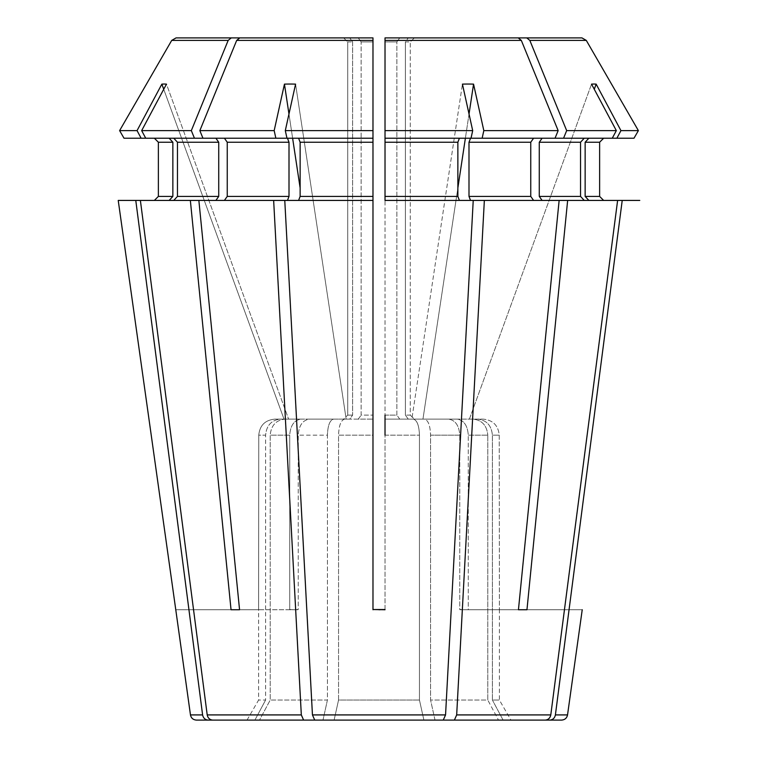 <?xml version="1.0" encoding="UTF-8"?>
<svg xmlns="http://www.w3.org/2000/svg" width="758" height="758" viewBox="0 0 758 758"><rect width="100%" height="100%" fill="white"/><g stroke="black" fill="none" stroke-linecap="round" stroke-linejoin="round"><path stroke-width="0.57" stroke-dasharray="3.79 2.84" d="M300.13 196.407L300.13 142.239L298.595 138.221L286.979 138.221L372.983 138.221L298.595 138.221L372.983 138.221L372.983 200.425L298.595 200.425L300.13 196.407L372.983 196.407L372.983 609.745L379 609.745L372.983 609.527L372.983 435.177L338.551 435.177C338.911 425.437 340.967 420.084 344.701 419.127L372.983 419.127L344.701 419.127C340.967 420.084 338.911 425.437 338.551 435.177L338.551 700.032L419.449 700.032L338.551 700.032A253064.516 96843.596 -90 0 0 334.107 720.1L423.893 720.1A253064.516 96843.596 -90 0 0 419.449 700.032L419.449 435.177C419.089 425.437 417.033 420.084 413.299 419.127L422.955 419.127L411.831 419.127L462.427 84.129L411.831 419.127L413.299 419.127L385.017 419.127L413.299 419.127C417.033 420.084 419.089 425.437 419.449 435.177L419.449 700.032A253064.516 96843.596 90 0 1 423.893 720.1L334.107 720.1A253064.516 96843.596 90 0 1 338.551 700.032L338.551 435.177L372.983 435.177M333.577 419.127L309.605 419.127C302.707 420.074 298.917 425.428 298.235 435.177L298.235 609.527L293.877 609.745L298.235 609.527L298.235 435.177L327.428 435.177C327.788 425.437 329.844 420.084 333.577 419.127L309.605 419.127C302.707 420.074 298.917 425.428 298.235 435.177L327.428 435.177L327.428 700.032L270.218 700.032L327.428 700.032A253064.468 96843.577 -90 0 0 322.984 720.1A253064.468 96843.577 90 0 1 327.428 700.032L327.428 435.177C327.788 425.437 329.844 420.084 333.577 419.127M358.259 419.127L309.605 419.127L372.983 419.127L358.259 419.127L361.14 415.119L358.259 419.127M385.017 435.177L419.449 435.177L385.017 435.177L385.017 609.745L372.983 609.527M236.676 40.411L372.983 40.411L372.983 37.9L239.755 37.9L236.676 40.411A1560437.684 1103396.069 -90 0 0 199.847 130.613L202.954 138.221L215.897 138.221L145.726 138.221L215.897 138.221L218.73 142.239L218.73 196.407L215.897 200.425L198.861 200.425L239.556 609.745L289.613 609.745A802.589 567.515 90 0 0 289.727 609.527L293.877 609.745L289.727 609.527L289.727 435.177L289.727 609.527A802.589 567.515 -90 0 1 289.613 609.745L298.131 609.745A802.589 567.515 90 0 0 298.235 609.527A802.589 567.515 -90 0 1 298.131 609.745L239.556 609.745M239.755 37.9L349.741 37.9L343.639 37.9L349.741 37.9L352.622 41.917L352.622 415.119L349.741 419.127L301.087 419.127C294.189 420.074 290.409 425.428 289.727 435.177L270.218 435.177C271.099 425.437 276.054 420.084 285.074 419.127L301.087 419.127C294.189 420.074 290.409 425.428 289.727 435.177L270.218 435.177L270.218 700.032A253064.544 233801.158 -90 0 0 259.501 720.1L322.984 720.1L259.501 720.1A253064.516 233801.13 90 0 1 270.218 700.032L270.218 435.177C271.099 425.437 276.054 420.084 285.074 419.127L288.618 419.127L284.013 419.127L288.618 419.127L166.466 84.129A210.336 74.871 66.9 0 0 161.852 84.129L284.013 419.127L274.841 419.127C265.082 420.074 259.729 425.428 258.762 435.177L258.611 609.745L258.762 435.177L265.613 435.177C266.494 425.437 271.449 420.084 280.46 419.127L284.013 419.127L163.728 89.255M343.639 37.9L347.723 41.917L343.639 37.9L176.055 37.9L349.741 37.9L352.622 41.917L352.622 415.119L349.741 419.127L285.074 419.127L288.618 419.127L166.466 84.129L141.661 130.613L191.329 130.613L194.436 138.221M347.723 41.917L347.723 415.119L343.639 419.127L280.46 419.127C271.449 420.084 266.494 425.437 265.613 435.177L265.613 700.032L258.611 700.032L265.613 700.032L265.613 435.177L258.762 435.177C259.729 425.428 265.082 420.074 274.841 419.127L343.639 419.127L347.723 415.119L352.622 415.119L347.723 415.119L347.723 41.917L352.622 41.917L347.723 41.917M287.471 138.221L202.954 138.221L224.406 138.221L227.248 142.239L289.006 142.239L287.471 138.221L224.406 138.221L287.471 138.221L286.979 138.221L285.302 130.613L372.983 130.613L372.983 196.407M231.237 37.9L228.167 40.411A1560437.371 1103395.851 -90 0 0 191.329 130.613M119.612 130.613L137.056 130.613L161.852 84.129M124.009 138.221L169.148 138.221L124.009 138.221L141.121 138.221L137.056 130.613M172.862 142.239L172.862 196.407L158.375 196.407L158.375 142.239L172.862 142.239L169.148 138.221L141.121 138.221M169.148 138.221L145.726 138.221L141.661 130.613M196.426 720.1L208.109 720.1C205.124 719.806 203.286 718.082 202.604 714.917L135.777 200.425L169.148 200.425L172.862 196.407M208.109 720.1L254.896 720.1A253064.487 233801.102 90 0 1 265.613 700.032A253064.516 233801.13 -90 0 0 254.896 720.1L303.607 720.1L301.324 714.917L273.647 200.425L287.471 200.425L289.006 196.407L289.006 142.239M372.983 40.411L372.983 130.613M285.302 130.613L295.573 84.129A210.336 180.755 44.1 0 0 284.449 84.129L300.13 187.946M199.847 130.613L274.178 130.613L284.449 84.129M275.855 138.221L274.178 130.613M202.954 138.221L224.406 138.221M372.983 41.917L361.14 41.917L358.259 37.9L361.14 41.917L361.14 415.119L372.983 415.119L361.14 415.119L361.14 41.917L372.983 41.917L372.983 415.119M259.501 720.1L212.723 720.1C209.729 719.806 207.891 718.082 207.209 714.917L140.382 200.425L173.762 200.425L177.467 196.407L177.467 142.239L173.762 138.221L215.897 138.221M173.762 138.221L145.726 138.221M414.361 37.9L410.277 41.917L414.361 37.9L581.945 37.9L385.017 37.9L385.017 130.613L472.698 130.613L462.427 84.129A210.336 180.755 -44.1 0 1 473.551 84.129L422.955 419.127L448.395 419.127C455.293 420.074 459.083 425.428 459.765 435.177L459.765 609.527L464.123 609.745L459.765 609.527L459.765 435.177L430.572 435.177C430.212 425.437 428.156 420.084 424.423 419.127L422.955 419.127L457.87 187.946M518.245 37.9L521.324 40.411A1560437.996 1103396.287 -90 0 1 558.153 130.613L555.045 138.221L470.529 138.221L533.594 138.221L530.752 142.239L530.752 196.407L533.594 200.425L559.139 200.425L518.444 609.745L459.869 609.745A802.589 567.515 90 0 1 459.765 609.527A802.589 567.515 -90 0 0 459.869 609.745L468.387 609.745A802.589 567.515 90 0 1 468.273 609.527L468.273 435.177L468.273 609.527A802.589 567.515 -90 0 0 468.387 609.745L518.444 609.745M385.017 41.917L385.017 415.119L396.86 415.119L396.86 41.917L385.017 41.917L396.86 41.917L399.741 37.9L396.86 41.917L396.86 415.119L399.741 419.127L385.017 419.127L424.423 419.127C428.156 420.084 430.212 425.437 430.572 435.177L430.572 700.032L487.782 700.032A253064.516 233801.13 -90 0 1 498.499 720.1A253064.516 233801.13 90 0 0 487.782 700.032L487.782 435.177L468.273 435.177C467.591 425.428 463.811 420.074 456.913 419.127L408.259 419.127L414.361 419.127L408.259 419.127L405.378 415.119L410.277 415.119L410.277 41.917L410.277 415.119L405.378 415.119L405.378 41.917L410.277 41.917L405.378 41.917L408.259 37.9L405.378 41.917L405.378 415.119L408.259 419.127L472.926 419.127C481.946 420.084 486.901 425.437 487.782 435.177C486.901 425.437 481.946 420.084 472.926 419.127L456.913 419.127C463.811 420.074 467.591 425.428 468.273 435.177L487.782 435.177L487.782 700.032L430.572 700.032A253064.544 96843.605 90 0 1 435.016 720.1L498.499 720.1L435.016 720.1L454.393 720.1L456.676 714.917L484.353 200.425L470.529 200.425L468.994 196.407L468.994 142.239L470.529 138.221L482.145 138.221L483.822 130.613L558.153 130.613M483.822 130.613L473.551 84.129M385.017 130.613L385.017 138.221L471.021 138.221L472.698 130.613M457.87 142.239L457.87 196.407L385.017 196.407L385.017 200.425L385.017 138.221L385.017 142.239L457.87 142.239L459.405 138.221L385.017 138.221L470.529 138.221M298.595 138.221L286.979 138.221M303.607 720.1L443.269 720.1L445.552 714.917L473.229 200.425L459.405 200.425L457.87 196.407M334.107 720.1L314.731 720.1L312.448 714.917L284.771 200.425L287.471 200.425L198.861 200.425L273.647 200.425M526.763 37.9L529.833 40.411A1560437.684 1103396.069 -90 0 1 566.671 130.613L616.339 130.613L591.534 84.129L469.382 419.127L473.987 419.127L469.382 419.127L591.534 84.129A210.336 74.871 -66.9 0 1 596.148 84.129L594.272 89.255M616.879 138.221L588.852 138.221L616.879 138.221L620.944 130.613L638.388 130.613M620.944 130.613L596.148 84.129M566.671 130.613L563.564 138.221L612.275 138.221L616.339 130.613M563.564 138.221L633.991 138.221M581.945 37.9L586.294 40.411L529.833 40.411M410.277 415.119L414.361 419.127L483.159 419.127C492.918 420.074 498.271 425.428 499.238 435.177L499.389 609.745L499.238 435.177L492.387 435.177C491.506 425.437 486.551 420.084 477.54 419.127L483.159 419.127L477.54 419.127C486.551 420.084 491.506 425.437 492.387 435.177L492.387 700.032L499.389 700.032L492.387 700.032L492.387 435.177L499.238 435.177C498.271 425.428 492.918 420.074 483.159 419.127L414.361 419.127L410.277 415.119M482.145 138.221L533.594 138.221M454.393 720.1L545.277 720.1C548.271 719.806 550.109 718.082 550.791 714.917L617.618 200.425L588.852 200.425L585.138 196.407L599.625 196.407L599.625 142.239L585.138 142.239L588.852 138.221M498.499 720.1L503.104 720.1A253064.516 233801.13 90 0 0 492.387 700.032A253064.516 233801.13 -90 0 1 503.104 720.1L561.574 720.1M549.891 720.1C552.876 719.806 554.714 718.082 555.396 714.917L622.223 200.425L588.852 200.425L622.223 200.425M385.017 415.119L396.86 415.119L399.741 419.127L448.395 419.127C455.293 420.074 459.083 425.428 459.765 435.177L430.572 435.177L430.572 700.032A253064.497 96843.587 -90 0 1 435.016 720.1L423.893 720.1M539.27 142.239L580.533 142.239L584.238 138.221L542.103 138.221L539.27 142.239L539.27 196.407L542.103 200.425L567.647 200.425L526.962 609.745M584.238 138.221L612.275 138.221M555.045 138.221L542.103 138.221M459.405 138.221L471.021 138.221M499.389 609.745A802.589 802.589 0 0 1 499.238 609.527A802.589 802.589 0 0 0 499.389 609.745L582.229 609.745L499.389 609.745L499.389 700.032L510.977 720.1M472.926 419.127L469.382 419.127L472.926 419.127M567.647 200.425L617.618 200.425L584.238 200.425L580.533 196.407L580.533 142.239M585.138 142.239L585.138 196.407M533.594 200.425L484.353 200.425M379 609.745L372.983 609.745M295.573 84.129L346.169 419.127L295.573 84.129M288.969 114.022L292.616 138.221M215.897 200.425L135.777 200.425M175.771 609.745L258.611 609.745A802.589 802.589 0 0 0 258.762 609.527A802.589 802.589 0 0 1 258.611 609.745L175.685 609.745M227.248 142.239L227.248 196.407L224.406 200.425L287.471 200.425M190.353 200.425L231.038 609.745M385.017 609.745L385.017 200.425L459.405 200.425M298.595 200.425L284.771 200.425M542.103 200.425L559.139 200.425M639.771 200.425L588.852 200.425M473.229 200.425L470.529 200.425M617.618 200.425L584.238 200.425M140.382 200.425L173.762 200.425M224.406 200.425L198.861 200.425M118.229 200.425L169.148 200.425M469.031 114.022L465.384 138.221M171.706 40.411L228.167 40.411M190.466 714.917L202.604 714.917M177.467 142.239L218.73 142.239M207.209 714.917L301.324 714.917M385.017 40.411L521.324 40.411M312.448 714.917L445.552 714.917M456.676 714.917L550.791 714.917M555.396 714.917L567.534 714.917M300.13 142.239L372.983 142.239M539.27 196.407L580.533 196.407M468.994 142.239L530.752 142.239M468.994 196.407L530.752 196.407M227.248 196.407L289.006 196.407M177.467 196.407L218.73 196.407M247.023 720.1L258.611 700.032L258.611 609.745"/><path stroke-width="1.14" d="M343.639 37.9L176.055 37.9L372.983 37.9L239.755 37.9L372.983 37.9L372.983 138.221L286.979 138.221L285.302 130.613L295.573 84.129A210.336 180.755 44.1 0 0 284.449 84.129L288.969 114.022M372.983 130.613L285.302 130.613M372.983 41.917L372.983 609.527L385.017 609.527L379 609.745M372.983 142.239L300.13 142.239L298.595 138.221M518.444 609.745L526.962 609.745L518.444 609.745L559.139 200.425L473.229 200.425L445.552 714.917L443.269 720.1L314.731 720.1L312.448 714.917L284.771 200.425L190.353 200.425L231.038 609.745L239.556 609.745L231.038 609.745M231.237 37.9L228.167 40.411A1560437.684 1103396.069 90 0 0 191.329 130.613L141.661 130.613L166.466 84.129A210.336 74.871 66.9 0 0 161.852 84.129L163.728 89.255M228.167 40.411L171.706 40.411L176.055 37.9L171.706 40.411A1579814.352 1579814.352 120 0 0 119.612 130.613L124.009 138.221L141.121 138.221L137.056 130.613L119.612 130.613L124.009 138.221M137.056 130.613L161.852 84.129M191.329 130.613L194.436 138.221L145.726 138.221L141.661 130.613M194.436 138.221L275.855 138.221L274.178 130.613L199.847 130.613L202.954 138.221M215.897 138.221L218.73 142.239L177.467 142.239L173.762 138.221M218.73 142.239L218.73 196.407L215.897 200.425M177.467 142.239L177.467 196.407L173.762 200.425M286.979 138.221L275.855 138.221M224.406 138.221L227.248 142.239L227.248 196.407L224.406 200.425M287.471 200.425L289.006 196.407L289.006 142.239L287.471 138.221M334.107 720.1L212.723 720.1C209.729 719.806 207.891 718.082 207.209 714.917L140.382 200.425L118.229 200.425L175.771 609.745L118.229 200.425M303.607 720.1L301.324 714.917L273.647 200.425M171.706 40.411A1579814.352 1579814.352 120 0 0 119.612 130.613M172.862 142.239L158.375 142.239L154.357 138.221L158.375 142.239L158.375 196.407L154.357 200.425L158.375 196.407L172.862 196.407L172.862 142.239L169.148 138.221M145.726 138.221L141.121 138.221M259.501 720.1L196.426 720.1C193.119 719.825 191.139 718.091 190.466 714.917L175.771 609.745M208.109 720.1C205.124 719.806 203.286 718.082 202.604 714.917L135.777 200.425M385.017 415.119L385.017 435.177M518.245 37.9L521.324 40.411L385.017 40.411L385.017 37.9L526.763 37.9L529.833 40.411A1560437.684 1103396.069 90 0 1 566.671 130.613L563.564 138.221L482.145 138.221L483.822 130.613L473.551 84.129L469.031 114.022M385.017 41.917L385.017 200.425L473.229 200.425M372.983 415.119L372.983 435.177M414.361 37.9L581.945 37.9L586.294 40.411A1579866.844 1579866.844 60 0 1 638.388 130.613L620.944 130.613L596.148 84.129L594.272 89.255M529.833 40.411L586.294 40.411A1579866.522 1579866.522 -120 0 1 638.388 130.613L633.991 138.221L616.879 138.221L620.944 130.613M616.879 138.221L612.275 138.221L616.339 130.613L566.671 130.613M616.339 130.613L591.534 84.129A210.336 74.871 -66.9 0 1 596.148 84.129M581.945 37.9L526.763 37.9M555.396 714.917L567.534 714.917C566.861 718.091 564.881 719.825 561.574 720.1L549.891 720.1C552.876 719.806 554.714 718.082 555.396 714.917L622.223 200.425L567.647 200.425L526.962 609.745M521.324 40.411A1560437.996 1103396.287 90 0 1 558.153 130.613L483.822 130.613M385.017 40.411L385.017 138.221L482.145 138.221M471.021 138.221L472.698 130.613L385.017 130.613M472.698 130.613L462.427 84.129A210.336 180.755 -44.1 0 1 473.551 84.129M558.153 130.613L555.045 138.221M612.275 138.221L563.564 138.221M617.618 200.425L550.791 714.917C550.109 718.082 548.271 719.806 545.277 720.1L454.393 720.1L456.676 714.917L484.353 200.425M385.017 609.745L372.983 609.527M457.87 142.239L385.017 142.239L385.017 196.407L457.87 196.407L457.87 142.239L459.405 138.221M459.405 200.425L457.87 196.407M533.594 138.221L530.752 142.239L530.752 196.407L533.594 200.425M498.499 720.1L549.891 720.1M588.852 200.425L585.138 196.407L585.138 142.239L588.852 138.221M582.229 609.745L567.534 714.917M585.138 142.239L599.625 142.239L603.643 138.221L599.625 142.239L599.625 196.407L603.643 200.425L599.625 196.407L585.138 196.407M292.616 138.221L300.13 187.946M274.178 130.613L284.449 84.129M169.148 200.425L172.862 196.407M530.752 142.239L468.994 142.239L470.529 138.221M468.994 142.239L468.994 196.407L470.529 200.425M542.103 138.221L539.27 142.239L539.27 196.407L542.103 200.425M584.238 200.425L580.533 196.407L580.533 142.239L584.238 138.221M300.13 142.239L300.13 196.407L298.595 200.425M639.771 200.425L622.223 200.425M559.139 200.425L567.647 200.425M372.983 609.745L372.983 200.425L284.771 200.425M190.353 200.425L140.382 200.425M198.861 200.425L239.556 609.745M423.893 720.1L454.393 720.1M638.388 130.613L633.991 138.221M239.755 37.9L236.676 40.411A1560437.684 1103396.069 90 0 0 199.847 130.613M465.384 138.221L457.87 187.946M445.552 714.917L312.448 714.917M218.73 196.407L177.467 196.407M289.006 142.239L227.248 142.239M289.006 196.407L227.248 196.407M301.324 714.917L207.209 714.917M202.604 714.917L190.466 714.917M550.791 714.917L456.676 714.917M530.752 196.407L468.994 196.407M580.533 142.239L539.27 142.239M580.533 196.407L539.27 196.407M372.983 196.407L300.13 196.407M372.983 40.411L236.676 40.411"/></g></svg>
